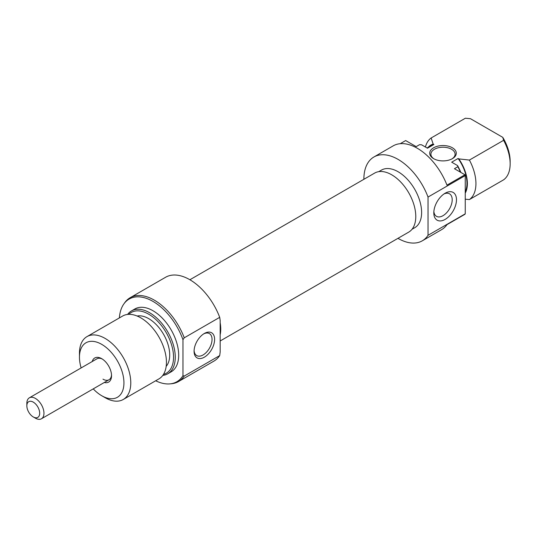 <?xml version="1.0" encoding="UTF-8"?>
<svg xmlns="http://www.w3.org/2000/svg" width="537" height="537" viewBox="0 0 537 537"><rect width="100%" height="100%" fill="white"/><g stroke="black" fill="none" stroke-linecap="round" stroke-linejoin="round"><path stroke-width="0.81" d="M92.216 361.529A13.915 8.035 60 0 1 101.694 358.669L101.694 358.669A13.915 8.035 60 0 1 111.535 375.705A13.915 8.035 60 0 1 104.312 382.485M102.359 359.072A12.096 6.981 -120 0 0 96.935 358.81L29.354 397.823A12.096 6.981 60 0 1 41.846 405.516A12.096 6.981 60 0 1 41.45 418.773A12.096 6.981 60 0 1 35.402 418.175L33.267 416.94A9.075 5.236 -120 0 0 39.107 415.967A9.075 5.236 -120 0 0 38.093 407.449A9.075 5.236 -120 0 0 31.012 401.293A9.075 5.236 -120 0 0 26.85 405.831A9.075 5.236 -120 0 0 28.434 411.617A9.075 5.236 -120 0 0 33.267 416.94M204.342 357.186A14.519 8.384 -60 0 1 194.079 351.258A14.519 8.384 -60 0 1 204.342 333.477L204.342 333.477A14.519 8.384 -60 0 1 214.612 339.404A14.519 8.384 -60 0 1 204.342 357.186M194.099 350.48A12.7 7.337 120 0 0 196.71 355.588A12.7 7.337 120 0 0 203.06 354.964A12.7 7.337 120 0 0 211.363 343.767A12.7 7.337 120 0 0 209.41 333.591A12.7 7.337 120 0 0 203.684 333.886M219.7 317.34A48.39 27.937 -120 0 0 189.762 279.67A48.39 27.937 -120 0 0 165.571 277.273L130.108 297.746A48.39 27.937 60 0 1 154.307 300.143A48.39 27.937 60 0 1 184.245 337.813L219.7 317.34L220.17 320.354L220.17 352.037L219.7 355.595A48.39 27.937 -120 0 1 213.961 361.086L178.499 381.559A48.39 27.937 60 0 1 171.457 383.74L169.94 383.881A47.726 27.555 -120 0 0 182.963 375.665L184.245 376.068A48.39 27.937 60 0 1 178.499 381.559M155.67 380.773A47.726 27.555 -120 0 0 169.94 383.881M182.963 375.665L182.963 339.693A47.726 27.555 -120 0 0 153.018 301.425A47.726 27.555 -120 0 0 123.819 303.996A47.726 27.555 -120 0 0 119.375 317.911M123.819 303.996L124.698 302.754A48.39 27.937 60 0 1 130.108 297.746M163.456 374.417A35.08 20.252 -120 0 0 172.31 347.533A35.08 20.252 -120 0 0 148.742 314.219A35.08 20.252 -120 0 0 128.773 314.346M127.584 314.434A36.294 20.95 60 0 1 131.451 310.936A36.294 20.95 60 0 1 149.601 312.735A36.294 20.95 60 0 1 173.31 344.714A36.294 20.95 60 0 1 167.745 373.799A36.294 20.95 60 0 1 162.785 375.403M123.262 399.481L158.918 378.894A36.294 20.95 -120 0 0 164.483 349.815A36.294 20.95 -120 0 0 140.775 317.83A36.294 20.95 -120 0 0 122.624 316.038L86.974 336.618A36.294 20.95 60 0 1 105.118 338.417A36.294 20.95 60 0 1 128.826 370.396A36.294 20.95 60 0 1 123.262 399.481A36.294 20.95 60 0 1 105.118 397.682L101.694 395.709A31.455 18.157 -120 0 0 123.94 382.868A31.455 18.157 -120 0 0 101.694 344.345A31.455 18.157 -120 0 0 79.456 357.186A31.455 18.157 -120 0 0 81.134 367.932M167.745 373.799L171.169 371.826A36.294 20.95 -120 0 0 176.727 342.74A36.294 20.95 -120 0 0 153.018 310.762A36.294 20.95 -120 0 0 134.874 308.963L131.451 310.936M166.168 366.368A29.636 17.11 -120 0 0 167.229 342.123A29.636 17.11 -120 0 0 148.742 318.663A29.636 17.11 -120 0 0 137.103 316.018M102.983 379.162A12.096 6.981 -120 0 0 109.031 379.76A12.096 6.981 -120 0 0 111.515 374.927M184.245 376.068L219.7 355.595M93.23 388.882A31.455 18.157 -120 0 0 101.694 395.709L105.118 397.682M79.456 357.186L79.456 353.232A36.294 20.95 60 0 1 86.974 336.618M184.245 337.813L182.963 339.693M445.139 193.226L445.139 193.226A16.029 9.257 -60 0 1 456.477 199.764A16.029 9.257 -60 0 1 445.139 219.398A16.029 9.257 -60 0 1 433.809 212.853A16.029 9.257 -60 0 1 445.139 193.226L445.139 193.226M433.862 211.524A13.002 7.511 120 0 0 436.5 216.337A13.002 7.511 120 0 0 442.998 215.693A13.002 7.511 120 0 0 451.496 204.235A13.002 7.511 120 0 0 449.503 193.81A13.002 7.511 120 0 0 444.012 193.938M433.594 158.65L433.594 158.65A13.304 7.686 180 0 1 433.594 147.789A13.304 7.686 180 0 1 452.409 147.789A13.304 7.686 180 0 1 452.409 158.65A13.304 7.686 180 0 1 433.594 158.65M451.959 158.898A12.096 6.981 0 0 0 455.101 154.206A12.096 6.981 0 0 0 451.557 149.266A12.096 6.981 0 0 0 438.373 147.756A12.096 6.981 0 0 0 430.902 154.206A12.096 6.981 0 0 0 434.037 158.898M378.753 171.652L381.458 170.095A33.267 19.204 60 0 1 398.092 171.739A33.267 19.204 60 0 1 419.827 201.053A33.267 19.204 60 0 1 414.725 227.715L412.02 229.279M460.431 172.176A36.294 20.95 -120 0 0 457.853 166.732L454.43 168.705L464.935 174.773A48.39 27.937 60 0 1 465.243 175.579L465.243 213.833L428.029 235.313A48.39 27.937 60 0 1 422.29 240.811A48.39 27.937 60 0 1 398.092 238.415A48.39 27.937 60 0 1 397.964 238.334M465.243 213.833A48.39 27.937 60 0 1 464.935 214.283L446.972 224.654A48.39 27.937 60 0 1 441.535 229.695L422.29 240.811M363.878 179.298A48.39 27.937 60 0 1 373.9 156.999A48.39 27.937 60 0 1 398.092 159.395A48.39 27.937 60 0 1 428.029 197.059L428.029 235.313M373.9 156.999L393.144 145.883A48.39 27.937 60 0 1 417.336 148.279A48.39 27.937 60 0 1 446.972 185.144L464.935 174.773M400.233 143.694L405.67 140.56L416.175 146.621L419.598 144.648L421.619 144.822L427.472 148.205L433.889 144.5L433.164 144.084A30.24 17.459 -120 0 0 428.17 147.319M425.425 147.024A36.294 20.95 60 0 1 431.144 137.982L465.357 118.227L470.479 118.711L502.773 137.358A33.267 19.204 60 0 1 510.15 161.369L510.15 163.839A36.294 20.95 -120 0 0 503.612 140.311L469.398 160.066A36.294 20.95 60 0 1 469.398 199.576L503.612 179.821A36.294 20.95 -120 0 0 510.15 163.839M465.243 193.119A30.24 17.459 -120 0 0 458.826 158.898L458.101 158.482A29.636 17.11 60 0 1 465.243 191.937M427.049 147.964L431.177 145.581A29.636 17.11 60 0 1 433.889 144.5M457.853 166.732L457.544 165.564A35.08 20.252 60 0 1 460.813 172.39M431.144 137.982L433.164 144.084M458.101 158.482L451.684 162.181L457.544 165.564M465.243 175.579L428.029 197.059M458.826 158.898L469.398 160.066M469.398 199.576L465.243 199.187M503.612 140.311L502.773 137.358M189.897 279.75L374.638 173.089A34.086 19.681 60 0 1 391.674 174.78A34.086 19.681 60 0 1 413.946 204.812A34.086 19.681 60 0 1 408.717 232.125L220.17 340.982M220.17 322.73A34.086 19.681 60 0 1 220.17 334.84M26.85 405.831L26.85 403.361A12.096 6.981 60 0 1 29.354 397.823M109.031 379.76L41.45 418.773"/></g></svg>
